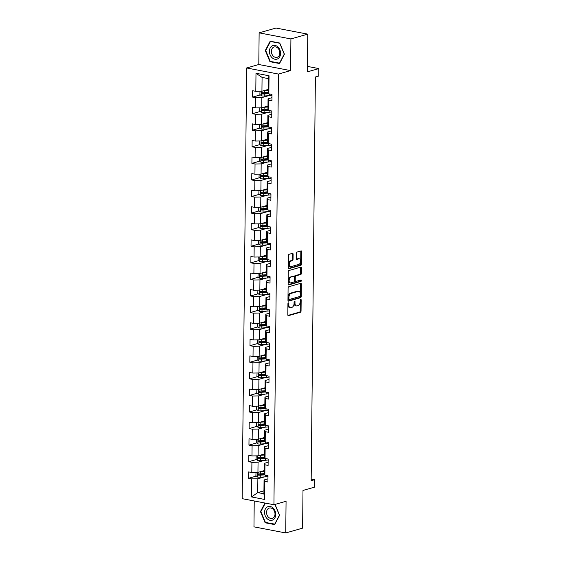 <?xml version="1.0" encoding="UTF-8"?>
<svg xmlns="http://www.w3.org/2000/svg" width="561" height="561" viewBox="0 0 561 561"><rect width="100%" height="100%" fill="white"/><g stroke="black" fill="none" stroke-linecap="round" stroke-linejoin="round"><path stroke-width="0.84" d="M288.396 302.87A0.75 0.449 100.9 0 0 287.926 303.732L287.814 314.812A1.073 0.645 100.9 0 0 288.27 315.682A1.073 0.645 100.9 0 0 288.466 315.668L300.38 312.274A1.073 0.645 100.9 0 0 301.054 311.046L301.166 299.967A0.75 0.449 100.9 0 0 300.24 300.226L300.226 301.664A3.429 2.055 100.9 0 1 298.073 305.605L297.078 305.885A3.429 2.055 100.9 0 1 296.467 305.92A3.429 2.055 100.9 0 1 294.995 303.15L295.009 301.72A0.75 0.449 100.9 0 0 294.083 301.979L294.069 303.417A3.429 2.055 100.9 0 1 291.916 307.358L290.921 307.638A3.429 2.055 100.9 0 1 290.31 307.673A3.429 2.055 100.9 0 1 288.838 304.904L288.852 303.473A0.75 0.449 100.9 0 0 288.396 302.87M293.101 254.203A1.073 0.645 100.9 0 0 292.639 253.341A1.073 0.645 100.9 0 0 292.449 253.348L289.104 254.301A1.073 0.645 100.9 0 0 288.431 255.528L288.305 267.835A1.073 0.645 100.9 0 0 288.761 268.698A1.073 0.645 100.9 0 0 288.957 268.691L300.871 265.297A1.073 0.645 100.9 0 0 301.545 264.063L301.671 251.763A1.073 0.645 100.9 0 0 301.215 250.893A1.073 0.645 100.9 0 0 301.026 250.907L296.986 252.057A1.073 0.645 100.9 0 0 296.313 253.284L296.257 258.551A1.073 0.645 100.9 0 0 296.713 259.42A1.073 0.645 100.9 0 0 296.909 259.406L298.908 258.838A2.868 1.718 100.9 0 1 299.42 258.81A2.868 1.718 100.9 0 1 300.626 261.538A2.868 1.718 100.9 0 1 298.852 264.42L291.005 266.65A2.868 1.718 100.9 0 1 290.493 266.678A2.868 1.718 100.9 0 1 289.287 263.95A2.868 1.718 100.9 0 1 291.061 261.075L292.372 260.697A1.073 0.645 100.9 0 0 293.045 259.47L293.101 254.203L292.239 254.035A1.073 0.645 100.9 0 0 292.113 253.446M254.231 500.973L253.965 526.856L285.738 532.95L302.603 528.146L302.996 490.433L314.462 487.165L314.539 479.732L311.166 480.693L315.394 76.99L318.767 76.03L318.844 68.589L307.435 66.401M290.914 38.94L259.133 32.854L258.803 64.508L290.584 70.602L290.914 38.94L307.779 34.144L307.379 71.857L318.844 68.589M290.584 70.602L278.438 74.059L273.929 504.746L242.156 498.659L246.665 67.972L278.438 74.059M285.738 532.95L286.068 501.289L273.929 504.746M288.768 286.734A1.073 0.645 100.9 0 0 288.095 287.961L287.961 300.268A1.073 0.645 100.9 0 0 288.424 301.131A1.073 0.645 100.9 0 0 288.613 301.124L300.535 297.73A1.073 0.645 100.9 0 0 301.208 296.496L301.334 284.189A1.073 0.645 100.9 0 0 300.871 283.326A1.073 0.645 100.9 0 0 300.682 283.34L288.768 286.734M288.137 284.055L288.263 271.748A1.073 0.645 100.9 0 1 288.936 270.514L300.85 267.12A1.073 0.645 100.9 0 1 301.047 267.113A1.073 0.645 100.9 0 1 301.502 267.976L301.446 273.242A1.073 0.645 100.9 0 1 300.773 274.476L295.942 275.851A1.073 0.645 100.9 0 0 295.268 277.085L295.233 280.577A1.073 0.645 100.9 0 0 295.696 281.44A1.073 0.645 100.9 0 0 295.885 281.426L300.913 279.995A0.75 0.449 100.9 0 1 300.899 281.454L288.782 284.904A1.073 0.645 100.9 0 1 288.592 284.918A1.073 0.645 100.9 0 1 288.137 284.055M259.133 32.854L275.998 28.05L307.779 34.144M260.374 94.886L252.597 97.102L255.732 97.705L255.627 107.901L252.492 107.305L252.422 113.68L255.557 114.276L255.451 124.479L252.317 123.876L252.254 130.25L255.388 130.853L255.276 141.049L252.141 140.446L252.078 146.821L255.213 147.424L255.108 157.62L251.973 157.024L251.903 163.398L255.038 163.994L254.932 174.198L251.798 173.594L251.728 179.969L254.862 180.572L254.757 190.768L251.623 190.165L251.559 196.539L254.694 197.142L254.582 207.339L251.447 206.743L251.384 213.117L254.519 213.713L254.414 223.916L251.279 223.313L251.209 229.687L254.343 230.291L254.238 240.487L251.104 239.884L251.033 246.258L254.168 246.861L254.063 257.064L250.928 256.461L250.865 262.836L254 263.439L253.888 273.635L250.753 273.032L250.69 279.406L253.824 280.009L253.719 290.205L250.585 289.609L250.515 295.984L253.649 296.58L253.544 306.783L250.409 306.18L250.339 312.554L253.474 313.157L253.369 323.353L250.234 322.75L250.171 329.125L253.306 329.728L253.193 339.924L250.059 339.328L249.996 345.702L253.13 346.298L253.025 356.501L249.89 355.898L249.82 362.273L252.955 362.876L252.85 373.072L249.715 372.469L249.645 378.843L252.78 379.446L252.674 389.643L249.54 389.046L249.477 395.421L252.611 396.017L252.499 406.22L249.365 405.617L249.301 411.991L252.436 412.594L252.331 422.791L249.196 422.195L249.126 428.569L252.261 429.165L252.155 439.368L249.021 438.765L248.951 445.139L252.085 445.743L251.98 455.939L248.846 455.336L248.782 461.71L251.917 462.313L251.805 472.509L248.67 471.913L248.607 478.288L251.742 478.884L251.552 496.948L264.603 499.451L263.915 493.771L264.056 479.964L267.962 478.849M252.597 97.102L252.667 90.728L255.802 91.331L255.991 73.267L269.042 75.77L268.852 93.834L271.987 94.43L271.924 100.805L268.789 100.209L268.677 110.405L271.812 111.008L271.748 117.382L268.614 116.779L268.509 126.975L271.643 127.578L271.573 133.953L268.439 133.35L268.333 143.553L271.468 144.156L271.398 150.53L268.263 149.927L268.158 160.123L271.293 160.726L271.229 167.101L268.095 166.498L267.983 176.701L271.117 177.297L271.054 183.671L267.92 183.075L267.814 193.272L270.949 193.875L270.879 200.249L267.744 199.646L267.639 209.842L270.774 210.445L270.704 216.819L267.569 216.216L267.464 226.42L270.598 227.016L270.535 233.39L267.401 232.794L267.288 242.99L270.423 243.593L270.36 249.968L267.225 249.365L267.12 259.561L270.255 260.164L270.185 266.538L267.05 265.935L266.945 276.138L270.079 276.734L270.009 283.109L266.875 282.513L266.77 292.709L269.904 293.312L269.841 299.686L266.706 299.083L266.594 309.279L269.729 309.882L269.666 316.257L266.531 315.654L266.426 325.857L269.56 326.46L269.49 332.834L266.356 332.231L266.251 342.427L269.385 343.03L269.315 349.405L266.18 348.802L266.075 359.005L269.21 359.601L269.147 365.975L266.012 365.379L265.9 375.575L269.035 376.179L268.971 382.553L265.837 381.95L265.732 392.146L268.866 392.749L268.796 399.123L265.662 398.52L265.556 408.724L268.691 409.32L268.621 415.694L265.486 415.098L265.381 425.294L268.516 425.897L268.453 432.272L265.318 431.668L265.206 441.865L268.34 442.468L268.277 448.842L265.143 448.239L265.037 458.442L268.172 459.038L268.102 465.413L264.967 464.817L264.862 475.013L267.997 475.616L267.927 481.99L264.792 481.387L264.603 499.451M267.976 106.022L261.756 107.796L261.868 97.593L268.453 95.721M271.952 97.67L268.046 98.778L267.941 108.981L268.677 110.405M261.868 97.593L255.732 97.705M261.756 107.796L255.627 107.901M268.789 100.209L268.046 98.778M267.8 122.6L261.587 124.367L261.692 114.171L268.284 112.291M271.783 114.241L267.877 115.356L267.772 125.552L268.509 126.975M261.692 114.171L255.557 114.276M261.587 124.367L255.451 124.479M268.614 116.779L267.877 115.356M267.625 139.17L261.412 140.937L261.517 130.741L268.109 128.862M271.608 130.811L267.702 131.926L267.597 142.122L268.333 143.553M261.517 130.741L255.388 130.853M261.412 140.937L255.276 141.049M268.439 133.35L267.702 131.926M267.45 155.741L261.237 157.515L261.342 147.312L267.934 145.439M271.433 147.389L267.527 148.497L267.422 158.7L268.158 160.123M261.342 147.312L255.213 147.424M261.237 157.515L255.108 157.62M268.263 149.927L267.527 148.497M267.281 172.318L261.061 174.085L261.174 163.889L267.758 162.01M271.258 163.959L267.352 165.074L267.246 175.27L267.983 176.701M261.174 163.889L255.038 163.994M261.061 174.085L254.932 174.198M268.095 166.498L267.352 165.074M267.106 188.889L260.893 190.656L260.998 180.46L267.59 178.58M271.089 180.53L267.183 181.645L267.078 191.841L267.814 193.272M260.998 180.46L254.862 180.572M260.893 190.656L254.757 190.768M267.92 183.075L267.183 181.645M266.931 205.459L260.718 207.233L260.823 197.03L267.415 195.158M270.914 197.107L267.008 198.215L266.903 208.419L267.639 209.842M260.823 197.03L254.694 197.142M260.718 207.233L254.582 207.339M267.744 199.646L267.008 198.215M266.755 222.037L260.542 223.804L260.648 213.608L267.239 211.728M270.739 213.678L266.833 214.793L266.727 224.989L267.464 226.42M260.648 213.608L254.519 213.713M260.542 223.804L254.414 223.916M267.569 216.216L266.833 214.793M266.587 238.607L260.367 240.381L260.479 230.178L267.064 228.306M270.563 230.255L266.657 231.363L266.552 241.567L267.288 242.99M260.479 230.178L254.343 230.291M260.367 240.381L254.238 240.487M267.401 232.794L266.657 231.363M266.412 255.178L260.199 256.952L260.304 246.756L266.896 244.876M270.395 246.826L266.489 247.941L266.384 258.137L267.12 259.561M260.304 246.756L254.168 246.861M260.199 256.952L254.063 257.064M267.225 249.365L266.489 247.941M266.237 271.755L260.024 273.523L260.129 263.326L266.72 261.447M270.22 263.397L266.314 264.512L266.209 274.708L266.945 276.138M260.129 263.326L254 263.439M260.024 273.523L253.888 273.635M267.05 265.935L266.314 264.512M266.061 288.326L259.848 290.1L259.953 279.897L266.545 278.025M270.044 279.974L266.138 281.082L266.033 291.285L266.77 292.709M259.953 279.897L253.824 280.009M259.848 290.1L253.719 290.205M266.875 282.513L266.138 281.082M265.893 304.904L259.673 306.671L259.785 296.474L266.37 294.595M269.869 296.545L265.963 297.66L265.858 307.856L266.594 309.279M259.785 296.474L253.649 296.58M259.673 306.671L253.544 306.783M266.706 299.083L265.963 297.66M265.718 321.474L259.505 323.241L259.61 313.045L266.202 311.166M269.701 313.115L265.795 314.23L265.69 324.426L266.426 325.857M259.61 313.045L253.474 313.157M259.505 323.241L253.369 323.353M266.531 315.654L265.795 314.23M265.542 338.045L259.329 339.819L259.434 329.616L266.026 327.743M269.525 329.693L265.619 330.801L265.514 341.004L266.251 342.427M259.434 329.616L253.306 329.728M259.329 339.819L253.193 339.924M266.356 332.231L265.619 330.801M265.367 354.622L259.154 356.389L259.259 346.193L265.851 344.314M269.35 346.263L265.444 347.378L265.339 357.574L266.075 359.005M259.259 346.193L253.13 346.298M259.154 356.389L253.025 356.501M266.18 348.802L265.444 347.378M265.199 371.193L258.979 372.96L259.091 362.764L265.676 360.884M269.175 362.841L265.269 363.949L265.164 374.145L265.9 375.575M259.091 362.764L252.955 362.876M258.979 372.96L252.85 373.072M266.012 365.379L265.269 363.949M265.023 387.763L258.81 389.537L258.916 379.334L265.507 377.462M269.007 379.411L265.101 380.519L264.995 390.722L265.732 392.146M258.916 379.334L252.78 379.446M258.81 389.537L252.674 389.643M265.837 381.95L265.101 380.519M264.848 404.341L258.635 406.108L258.74 395.912L265.332 394.032M268.831 395.982L264.925 397.097L264.82 407.293L265.556 408.724M258.74 395.912L252.611 396.017M258.635 406.108L252.499 406.22M265.662 398.52L264.925 397.097M264.673 420.911L258.46 422.685L258.565 412.482L265.157 410.61M268.656 412.559L264.75 413.667L264.645 423.871L265.381 425.294M258.565 412.482L252.436 412.594M258.46 422.685L252.331 422.791M265.486 415.098L264.75 413.667M264.504 437.489L258.284 439.256L258.397 429.06L264.981 427.18M268.481 429.13L264.575 430.245L264.469 440.441L265.206 441.865M258.397 429.06L252.261 429.165M258.284 439.256L252.155 439.368M265.318 431.668L264.575 430.245M264.329 454.059L258.116 455.827L258.221 445.63L264.813 443.751M268.312 445.7L264.406 446.815L264.301 457.012L265.037 458.442M258.221 445.63L252.085 445.743M258.116 455.827L251.98 455.939M265.143 448.239L264.406 446.815M264.154 470.63L257.941 472.404L258.046 462.201L264.638 460.329M268.137 462.278L264.231 463.386L264.126 473.589L264.862 475.013M258.046 462.201L251.917 462.313M257.941 472.404L251.805 472.509M264.967 464.817L264.231 463.386M263.943 490.819L257.73 492.586L257.871 478.778L264.462 476.899M257.871 478.778L251.742 478.884M263.915 493.771L257.73 492.586L251.552 496.948M264.792 481.387L264.056 479.964M258.803 64.508L246.665 67.972M314.539 479.732L311.187 479.087M268.852 93.834L268.116 92.404L268.263 78.596L262.078 77.411L261.931 91.219L268.144 89.451M269.042 75.77L268.263 78.596M262.078 77.411L255.991 73.267M261.931 91.219L255.802 91.331M264.252 473.828L260.928 474.774M256.377 476.072L248.607 478.288M264.42 457.257L261.103 458.204M256.552 459.494L248.782 461.71M264.596 440.687L261.272 441.626M256.728 442.924L248.951 445.139M264.771 424.109L261.447 425.056M256.903 426.353L249.126 428.569M264.946 407.538L261.622 408.485M257.071 409.775L249.301 411.991M265.115 390.961L261.798 391.908M257.247 393.205L249.477 395.421M265.29 374.39L261.966 375.337M257.422 376.634L249.645 378.843M265.465 357.82L262.141 358.767M257.597 360.057L249.82 362.273M265.641 341.242L262.317 342.189M257.765 343.486L249.996 345.702M265.809 324.672L262.492 325.618M257.941 326.916L250.171 329.125M265.984 308.101L262.66 309.048M258.116 310.338L250.339 312.554M266.159 291.524L262.836 292.47M258.291 293.768L250.515 295.984M266.335 274.953L263.011 275.9M258.46 277.19L250.69 279.406M266.503 258.376L263.186 259.322M258.635 260.62L250.865 262.836M266.678 241.805L263.354 242.752M258.81 244.049L251.033 246.258M266.854 225.234L263.53 226.181M258.986 227.471L251.209 229.687M267.029 208.657L263.705 209.604M259.154 210.901L251.384 213.117M267.197 192.086L263.88 193.033M259.329 194.33L251.559 196.539M267.373 175.516L264.049 176.463M259.505 177.753L251.728 179.969M267.548 158.938L264.224 159.885M259.68 161.182L251.903 163.398M267.723 142.368L264.399 143.314M259.848 144.612L252.078 146.821M267.892 125.797L264.575 126.737M260.024 128.034L252.254 130.25M268.067 109.22L264.743 110.166M260.199 111.464L252.422 113.68M268.242 92.649L264.918 93.596M264.946 503.028L260.451 511.604L265.129 522.775L274.701 524.605L279.595 515.271L275.051 504.43M270.178 41.198L265.283 50.532L269.96 61.703L279.532 63.533L284.42 54.2L279.743 43.029L270.178 41.198M265.935 522.543L265.129 522.775M260.97 511.457L260.451 511.604M270.767 61.472L269.96 61.703M265.802 50.385L265.283 50.532M287.996 303.347L287.982 304.742A3.429 2.055 100.9 0 0 289.455 307.505L290.31 307.673M296.467 305.92L295.612 305.752A3.429 2.055 100.9 0 1 294.139 302.989L294.153 301.594M287.94 315.408L299.518 312.112A1.073 0.645 100.9 0 0 300.191 310.878L300.31 299.84M288.095 300.864L299.672 297.561A1.073 0.645 100.9 0 0 300.345 296.334L300.479 284.027A1.073 0.645 100.9 0 0 300.345 283.431M288.901 298.859A0.75 0.449 100.9 0 0 289.357 299.455L299.819 296.474A0.75 0.449 100.9 0 0 300.289 295.612L300.303 294.104A3.429 2.055 100.9 0 0 298.831 291.334A3.429 2.055 100.9 0 0 298.221 291.369L291.075 293.403A3.429 2.055 100.9 0 0 288.922 297.344L288.901 298.859L288.045 298.69A0.75 0.449 100.9 0 0 288.501 299.294M298.831 291.334L297.975 291.173A3.429 2.055 100.9 0 0 297.365 291.201L298.221 291.369M288.045 298.69L288.059 297.183A3.429 2.055 100.9 0 1 290.212 293.242L297.365 291.201M295.023 281.264A1.073 0.645 100.9 0 1 294.834 281.271A1.073 0.645 100.9 0 1 294.378 280.409L294.413 276.917A1.073 0.645 100.9 0 1 295.086 275.682L299.918 274.308A1.073 0.645 100.9 0 0 300.591 273.081L300.647 267.814A1.073 0.645 100.9 0 0 300.514 267.218M288.263 284.644L300.044 281.292A0.75 0.449 100.9 0 0 300.472 280.121M290.928 277.281A2.868 1.718 100.9 0 0 289.153 280.156A2.868 1.718 100.9 0 0 290.36 282.884A2.868 1.718 100.9 0 0 290.871 282.856L293.634 282.071A1.073 0.645 100.9 0 0 294.308 280.837L294.343 277.344A1.073 0.645 100.9 0 0 293.88 276.482A1.073 0.645 100.9 0 0 293.691 276.489L290.072 277.113A2.868 1.718 100.9 0 0 288.291 279.995A2.868 1.718 100.9 0 0 289.497 282.723L290.36 282.884M293.2 276.398A1.073 0.645 100.9 0 0 293.024 276.314A1.073 0.645 100.9 0 0 292.835 276.328L293.691 276.489M290.072 277.113L292.835 276.328M290.493 266.678L289.637 266.51A2.868 1.718 100.9 0 1 288.431 263.789A2.868 1.718 100.9 0 1 290.205 260.907L291.51 260.535A1.073 0.645 100.9 0 0 292.183 259.301L292.239 254.035M299.42 258.81L298.564 258.649A2.868 1.718 100.9 0 0 298.052 258.67L298.908 258.838M296.383 259.147L298.052 258.67M288.431 268.431L300.016 265.136A1.073 0.645 100.9 0 0 300.689 263.901L300.815 251.594A1.073 0.645 100.9 0 0 300.689 251.005M256.019 472.439L255.886 475.665L257.59 477.06A2.896 0.673 0.6 0 0 260.255 477.187L265.318 476.843A8.352 1.935 0.6 0 0 267.99 476.52M259.708 471.899A2.896 0.673 0.6 0 0 260.311 471.871L264.147 471.612M261.237 471.464L264.147 471.268M264.147 473.631L260.29 473.891A2.896 0.673 -179.4 0 1 258.355 473.863L258.341 475.139A2.896 0.673 0.6 0 0 260.276 475.167L264.785 474.858M264.61 474.529L259.308 474.865L258.635 474.206M273.011 507.95A7.097 5.442 -105.9 0 0 265.36 509.016A7.097 5.442 -105.9 0 0 267.302 518.841A7.097 5.442 -105.9 0 0 274.96 517.782A7.097 5.442 -105.9 0 0 273.011 507.95M272.934 509.1A5.372 4.116 -105.9 0 0 269.301 508.056A5.372 4.116 -105.9 0 0 266.566 512.011A5.372 4.116 -105.9 0 0 268.614 517.347A5.372 4.116 -105.9 0 0 272.246 518.392A5.372 4.116 -105.9 0 0 274.981 514.437A5.372 4.116 -105.9 0 0 272.934 509.1M274.939 524.149L265.416 522.445L260.886 511.625L265.353 503.105M274.946 504.458L279.434 515.173L274.694 524.219M269.406 51.254A7.097 5.442 -105.9 0 0 274.918 59.235A7.097 5.442 -105.9 0 0 280.57 53.4A7.097 5.442 -105.9 0 0 275.058 45.42A7.097 5.442 -105.9 0 0 269.406 51.254M271.377 51.339A5.372 4.116 -105.9 0 0 277.071 57.32A5.372 4.116 -105.9 0 0 279.827 52.958A5.372 4.116 -105.9 0 0 274.133 46.984A5.372 4.116 -105.9 0 0 271.377 51.339M279.729 43.281L284.259 54.101L279.518 63.148L270.248 61.373L265.718 50.546L270.458 41.507L279.834 43.253M270.991 41.353L270.458 41.507M256.195 455.862L256.061 459.094L257.765 460.483A2.896 0.673 0.6 0 0 260.43 460.609L265.493 460.265A8.352 1.935 0.6 0 0 268.158 459.95M259.883 455.322A2.896 0.673 0.6 0 0 260.486 455.301L264.315 455.041M261.405 454.894L264.322 454.69M264.322 457.054L260.465 457.32A2.896 0.673 -179.4 0 1 258.53 457.292L258.516 458.568A2.896 0.673 0.6 0 0 260.451 458.596L264.953 458.288M264.785 457.951L259.484 458.288L258.81 457.636M256.37 439.291L256.23 442.517L257.941 443.912A2.896 0.673 0.6 0 0 260.606 444.039L265.662 443.695A8.352 1.935 0.6 0 0 268.333 443.379M260.059 438.751A2.896 0.673 0.6 0 0 260.662 438.73L264.49 438.464M261.58 438.316L264.497 438.12M264.49 440.483L260.641 440.743A2.896 0.673 -179.4 0 1 258.698 440.722L258.684 441.991A2.896 0.673 0.6 0 0 260.627 442.019L265.129 441.717M264.953 441.381L259.659 441.717L258.986 441.058M256.538 422.714L256.405 425.946L258.109 427.342A2.896 0.673 0.6 0 0 260.781 427.468L265.837 427.124A8.352 1.935 0.6 0 0 268.509 426.802M260.227 422.181A2.896 0.673 0.6 0 0 260.837 422.153L264.666 421.893M261.756 421.746L264.666 421.549M264.666 423.913L260.816 424.172A2.896 0.673 -179.4 0 1 258.873 424.144L258.859 425.42A2.896 0.673 0.6 0 0 260.802 425.448L265.304 425.14M265.129 424.803L259.834 425.147L259.154 424.488M256.714 406.143L256.58 409.376L258.284 410.764A2.896 0.673 0.6 0 0 260.949 410.89L266.012 410.547A8.352 1.935 0.6 0 0 268.684 410.231M260.402 405.603A2.896 0.673 0.6 0 0 261.005 405.582L264.841 405.323M261.931 405.168L264.841 404.972M264.841 407.335L260.984 407.602A2.896 0.673 -179.4 0 1 259.049 407.574L259.035 408.85A2.896 0.673 0.6 0 0 260.97 408.871L265.479 408.569M265.304 408.233L260.002 408.569L259.329 407.917M256.889 389.572L256.756 392.798L258.46 394.194A2.896 0.673 0.6 0 0 261.124 394.32L266.187 393.976A8.352 1.935 0.6 0 0 268.852 393.661M260.577 389.032A2.896 0.673 0.6 0 0 261.181 389.004L265.009 388.745M262.099 388.598L265.016 388.401M265.016 390.765L261.16 391.024A2.896 0.673 -179.4 0 1 259.224 390.996L259.21 392.272A2.896 0.673 0.6 0 0 261.146 392.3L265.648 391.992M265.479 391.662L260.178 391.999L259.505 391.34M257.064 372.995L256.924 376.228L258.635 377.616A2.896 0.673 0.6 0 0 261.3 377.749L266.356 377.406A8.352 1.935 0.6 0 0 269.028 377.083M260.753 372.462A2.896 0.673 0.6 0 0 261.356 372.434L265.185 372.174M262.275 372.027L265.192 371.824M265.185 374.194L261.335 374.453A2.896 0.673 -179.4 0 1 259.392 374.425L259.378 375.702A2.896 0.673 0.6 0 0 261.321 375.73L265.823 375.421M265.648 375.085L260.353 375.421L259.68 374.769M257.233 356.424L257.099 359.657L258.803 361.046A2.896 0.673 0.6 0 0 261.475 361.172L266.531 360.828A8.352 1.935 0.6 0 0 269.203 360.513M260.921 355.884A2.896 0.673 0.6 0 0 261.531 355.863L265.36 355.604M262.45 355.45L265.36 355.253M265.36 357.616L261.51 357.883A2.896 0.673 -179.4 0 1 259.568 357.855L259.554 359.124A2.896 0.673 0.6 0 0 261.496 359.152L265.998 358.851M265.823 358.514L260.528 358.851L259.848 358.199M257.408 339.854L257.275 343.08L258.979 344.475A2.896 0.673 0.6 0 0 261.643 344.601L266.706 344.258A8.352 1.935 0.6 0 0 269.378 343.935M261.096 339.314A2.896 0.673 0.6 0 0 261.699 339.286L265.535 339.026M262.625 338.879L265.535 338.683M265.535 341.046L261.678 341.305A2.896 0.673 -179.4 0 1 259.743 341.277L259.729 342.554A2.896 0.673 0.6 0 0 261.664 342.582L266.173 342.273M265.998 341.944L260.697 342.28L260.024 341.621M257.583 323.276L257.45 326.509L259.154 327.897A2.896 0.673 0.6 0 0 261.819 328.024L266.882 327.68A8.352 1.935 0.6 0 0 269.546 327.365M261.272 322.743A2.896 0.673 0.6 0 0 261.875 322.715L265.704 322.456M262.793 322.309L265.711 322.105M265.711 324.468L261.854 324.735A2.896 0.673 -179.4 0 1 259.918 324.707L259.904 325.983A2.896 0.673 0.6 0 0 261.84 326.011L266.342 325.703M266.173 325.366L260.872 325.703L260.199 325.05M257.758 306.706L257.618 309.938L259.329 311.327A2.896 0.673 0.6 0 0 261.994 311.453L267.05 311.11A8.352 1.935 0.6 0 0 269.722 310.794M261.447 306.166A2.896 0.673 0.6 0 0 262.05 306.145L265.879 305.878M262.969 305.731L265.886 305.535M265.879 307.898L262.029 308.157A2.896 0.673 -179.4 0 1 260.087 308.136L260.073 309.406A2.896 0.673 0.6 0 0 262.015 309.434L266.517 309.132M266.342 308.795L261.047 309.132L260.374 308.48M257.927 290.135L257.794 293.361L259.498 294.756A2.896 0.673 0.6 0 0 262.169 294.883L267.225 294.539A8.352 1.935 0.6 0 0 269.897 294.216M261.615 289.595A2.896 0.673 0.6 0 0 262.225 289.567L266.054 289.308M263.144 289.16L266.054 288.964M266.054 291.327L262.204 291.587A2.896 0.673 -179.4 0 1 260.262 291.559L260.248 292.835A2.896 0.673 0.6 0 0 262.19 292.863L266.692 292.554M266.517 292.218L261.223 292.562L260.542 291.902M258.102 273.558L257.969 276.79L259.673 278.179A2.896 0.673 0.6 0 0 262.338 278.305L267.401 277.961A8.352 1.935 0.6 0 0 270.072 277.646M261.791 273.018A2.896 0.673 0.6 0 0 262.394 272.997L266.23 272.737M263.319 272.59L266.23 272.387M266.23 274.75L262.373 275.016A2.896 0.673 -179.4 0 1 260.437 274.988L260.423 276.264A2.896 0.673 0.6 0 0 262.359 276.293L266.868 275.984M266.692 275.647L261.391 275.984L260.718 275.332M258.277 256.987L258.144 260.213L259.848 261.608A2.896 0.673 0.6 0 0 262.513 261.735L267.576 261.391A8.352 1.935 0.6 0 0 270.241 261.075M261.966 256.447A2.896 0.673 0.6 0 0 262.569 256.419L266.398 256.16M263.488 256.012L266.405 255.816M266.405 258.179L262.548 258.439A2.896 0.673 -179.4 0 1 260.613 258.411L260.599 259.687A2.896 0.673 0.6 0 0 262.534 259.715L267.036 259.413M266.868 259.077L261.566 259.413L260.893 258.754M258.453 240.41L258.312 243.642L260.024 245.038A2.896 0.673 0.6 0 0 262.688 245.164L267.744 244.82A8.352 1.935 0.6 0 0 270.416 244.498M262.141 239.877A2.896 0.673 0.6 0 0 262.744 239.849L266.573 239.589M263.663 239.442L266.58 239.245M266.573 241.609L262.723 241.868A2.896 0.673 -179.4 0 1 260.781 241.84L260.767 243.116A2.896 0.673 0.6 0 0 262.709 243.144L267.211 242.836M267.036 242.499L261.742 242.843L261.068 242.184M258.621 223.839L258.488 227.072L260.192 228.46A2.896 0.673 0.6 0 0 262.864 228.586L267.92 228.243A8.352 1.935 0.6 0 0 270.591 227.927M262.31 223.299A2.896 0.673 0.6 0 0 262.92 223.278L266.748 223.019M263.838 222.864L266.748 222.668M266.748 225.031L262.899 225.298A2.896 0.673 -179.4 0 1 260.956 225.27L260.942 226.546A2.896 0.673 0.6 0 0 262.885 226.567L267.387 226.265M267.211 225.929L261.917 226.265L261.237 225.613M258.796 207.268L258.663 210.494L260.367 211.89A2.896 0.673 0.6 0 0 263.032 212.016L268.095 211.672A8.352 1.935 0.6 0 0 270.767 211.357M262.485 206.729A2.896 0.673 0.6 0 0 263.088 206.7L266.924 206.441M264.014 206.294L266.924 206.097M266.924 208.461L263.067 208.72A2.896 0.673 -179.4 0 1 261.131 208.692L261.117 209.968A2.896 0.673 0.6 0 0 263.053 209.996L267.562 209.688M267.387 209.358L262.085 209.695L261.412 209.036M258.972 190.691L258.838 193.924L260.542 195.312A2.896 0.673 0.6 0 0 263.207 195.445L268.27 195.102A8.352 1.935 0.6 0 0 270.935 194.779M262.66 190.158A2.896 0.673 0.6 0 0 263.263 190.13L267.092 189.87M264.182 189.723L267.099 189.52M267.099 191.89L263.242 192.15A2.896 0.673 -179.4 0 1 261.307 192.121L261.293 193.398A2.896 0.673 0.6 0 0 263.228 193.426L267.73 193.117M267.562 192.781L262.26 193.117L261.587 192.465M259.147 174.12L259.007 177.353L260.718 178.742A2.896 0.673 0.6 0 0 263.382 178.868L268.439 178.524A8.352 1.935 0.6 0 0 271.11 178.209M262.836 173.58A2.896 0.673 0.6 0 0 263.439 173.559L267.267 173.3M264.357 173.146L267.274 172.949M267.267 175.312L263.418 175.579A2.896 0.673 -179.4 0 1 261.475 175.551L261.461 176.82A2.896 0.673 0.6 0 0 263.404 176.848L267.906 176.547M267.73 176.21L262.436 176.547L261.763 175.895M259.315 157.55L259.182 160.776L260.886 162.171A2.896 0.673 0.6 0 0 263.558 162.297L268.614 161.954A8.352 1.935 0.6 0 0 271.286 161.631M263.004 157.01A2.896 0.673 0.6 0 0 263.614 156.982L267.443 156.722M264.533 156.575L267.443 156.379M267.443 158.742L263.593 159.001A2.896 0.673 -179.4 0 1 261.65 158.973L261.636 160.25A2.896 0.673 0.6 0 0 263.579 160.278L268.081 159.969M267.906 159.64L262.611 159.976L261.931 159.317M259.491 140.972L259.357 144.205L261.061 145.594A2.896 0.673 0.6 0 0 263.726 145.72L268.789 145.376A8.352 1.935 0.6 0 0 271.461 145.061M263.179 140.432A2.896 0.673 0.6 0 0 263.782 140.411L267.618 140.152M264.708 140.005L267.618 139.801M267.618 142.164L263.761 142.431A2.896 0.673 -179.4 0 1 261.826 142.403L261.812 143.679A2.896 0.673 0.6 0 0 263.747 143.707L268.256 143.399M268.081 143.062L262.779 143.399L262.106 142.746M259.666 124.402L259.533 127.635L261.237 129.023A2.896 0.673 0.6 0 0 263.901 129.149L268.964 128.806A8.352 1.935 0.6 0 0 271.629 128.49M263.354 123.862A2.896 0.673 0.6 0 0 263.958 123.841L267.786 123.574M264.876 123.427L267.793 123.231M267.793 125.594L263.936 125.853A2.896 0.673 -179.4 0 1 262.001 125.832L261.987 127.102A2.896 0.673 0.6 0 0 263.922 127.13L268.424 126.828M268.256 126.491L262.955 126.828L262.282 126.169M259.841 107.824L259.701 111.057L261.412 112.452A2.896 0.673 0.6 0 0 264.077 112.579L269.133 112.235A8.352 1.935 0.6 0 0 271.805 111.912M263.53 107.291A2.896 0.673 0.6 0 0 264.133 107.263L267.962 107.004M265.051 106.856L267.969 106.66M267.962 109.023L264.112 109.283A2.896 0.673 -179.4 0 1 262.169 109.255L262.155 110.531A2.896 0.673 0.6 0 0 264.098 110.559L268.6 110.251M268.424 109.914L263.13 110.258L262.457 109.598M260.009 91.254L259.876 94.486L261.58 95.875A2.896 0.673 0.6 0 0 264.252 96.001L269.308 95.658A8.352 1.935 0.6 0 0 271.98 95.342M263.698 90.714A2.896 0.673 0.6 0 0 264.308 90.693L268.137 90.433M265.227 90.279L268.137 90.083M268.137 92.446L264.287 92.712A2.896 0.673 -179.4 0 1 262.345 92.684L262.331 93.96A2.896 0.673 0.6 0 0 264.273 93.982L268.775 93.68M268.6 93.343L263.305 93.68L262.625 93.028M287.982 304.742L288.838 304.904M294.167 301.559L295.009 301.72M294.139 302.989L294.995 303.15M300.324 299.798L301.166 299.967M300.191 310.878L301.054 311.046M299.518 312.112L300.38 312.274M288.102 315.598L288.466 315.668M288.01 303.312L288.852 303.473M300.479 284.027L301.334 284.189M300.345 296.334L301.208 296.496M299.672 297.561L300.535 297.73M288.249 301.054L288.613 301.124M290.212 293.242L291.075 293.403M288.059 297.183L288.922 297.344M300.647 267.814L301.502 267.976M300.591 273.081L301.446 273.242M299.918 274.308L300.773 274.476M295.086 275.682L295.942 275.851M294.413 276.917L295.268 277.085M294.378 280.409L295.233 280.577M300.044 281.292L300.899 281.454M288.417 284.834L288.782 284.904M292.183 259.301L293.045 259.47M291.51 260.535L292.372 260.697M290.205 260.907L291.061 261.075M296.545 259.336L296.909 259.406M300.815 251.594L301.671 251.763M300.689 263.901L301.545 264.063M300.016 265.136L300.871 265.297M288.592 268.621L288.957 268.691M257.597 472.411L257.548 477.025M265.332 475.104L265.318 476.843M260.276 475.167L260.255 477.187M260.311 471.871L260.29 473.891M259.308 474.865L258.341 475.139M257.772 455.834L257.723 460.448M265.507 458.533L265.493 460.265M260.451 458.596L260.43 460.609M260.486 455.301L260.465 457.32M259.484 458.288L258.516 458.568M257.941 439.263L257.899 443.877M265.683 441.956L265.662 443.695M260.627 442.019L260.606 444.039M260.662 438.73L260.641 440.743M259.659 441.717L258.684 441.991M258.116 422.685L258.067 427.307M265.858 425.385L265.837 427.124M260.802 425.448L260.781 427.468M260.837 422.153L260.816 424.172M259.834 425.147L258.859 425.42M258.291 406.115L258.242 410.729M266.026 408.815L266.012 410.547M260.97 408.871L260.949 410.89M261.005 405.582L260.984 407.602M260.002 408.569L259.035 408.85M258.467 389.544L258.418 394.159M266.202 392.237L266.187 393.976M261.146 392.3L261.124 394.32M261.181 389.004L261.16 391.024M260.178 391.999L259.21 392.272M258.635 372.967L258.593 377.588M266.377 375.667L266.356 377.406M261.321 375.73L261.3 377.749M261.356 372.434L261.335 374.453M260.353 375.421L259.378 375.702M258.81 356.396L258.761 361.011M266.552 359.096L266.531 360.828M261.496 359.152L261.475 361.172M261.531 355.863L261.51 357.883M260.528 358.851L259.554 359.124M258.986 339.826L258.937 344.44M266.72 342.519L266.706 344.258M261.664 342.582L261.643 344.601M261.699 339.286L261.678 341.305M260.697 342.28L259.729 342.554M259.161 323.248L259.112 327.862M266.896 325.948L266.882 327.68M261.84 326.011L261.819 328.024M261.875 322.715L261.854 324.735M260.872 325.703L259.904 325.983M259.329 306.678L259.287 311.292M267.071 309.37L267.05 311.11M262.015 309.434L261.994 311.453M262.05 306.145L262.029 308.157M261.047 309.132L260.073 309.406M259.505 290.1L259.455 294.721M267.246 292.8L267.225 294.539M262.19 292.863L262.169 294.883M262.225 289.567L262.204 291.587M261.223 292.562L260.248 292.835M259.68 273.53L259.631 278.144M267.415 276.229L267.401 277.961M262.359 276.293L262.338 278.305M262.394 272.997L262.373 275.016M261.391 275.984L260.423 276.264M259.855 256.959L259.806 261.573M267.59 259.652L267.576 261.391M262.534 259.715L262.513 261.735M262.569 256.419L262.548 258.439M261.566 259.413L260.599 259.687M260.024 240.381L259.981 245.003M267.765 243.081L267.744 244.82M262.709 243.144L262.688 245.164M262.744 239.849L262.723 241.868M261.742 242.843L260.767 243.116M260.199 223.811L260.15 228.425M267.941 226.511L267.92 228.243M262.885 226.567L262.864 228.586M262.92 223.278L262.899 225.298M261.917 226.265L260.942 226.546M260.374 207.24L260.325 211.855M268.109 209.933L268.095 211.672M263.053 209.996L263.032 212.016M263.088 206.7L263.067 208.72M262.085 209.695L261.117 209.968M260.549 190.663L260.5 195.277M268.284 193.363L268.27 195.102M263.228 193.426L263.207 195.445M263.263 190.13L263.242 192.15M262.26 193.117L261.293 193.398M260.718 174.092L260.676 178.707M268.46 176.785L268.439 178.524M263.404 176.848L263.382 178.868M263.439 173.559L263.418 175.579M262.436 176.547L261.461 176.82M260.893 157.522L260.844 162.136M268.635 160.215L268.614 161.954M263.579 160.278L263.558 162.297M263.614 156.982L263.593 159.001M262.611 159.976L261.636 160.25M261.068 140.944L261.019 145.558M268.803 143.644L268.789 145.376M263.747 143.707L263.726 145.72M263.782 140.411L263.761 142.431M262.779 143.399L261.812 143.679M261.244 124.374L261.195 128.988M268.978 127.067L268.964 128.806M263.922 127.13L263.901 129.149M263.958 123.841L263.936 125.853M262.955 126.828L261.987 127.102M261.412 107.796L261.37 112.417M269.154 110.496L269.133 112.235M264.098 110.559L264.077 112.579M264.133 107.263L264.112 109.283M263.13 110.258L262.155 110.531M261.587 91.226L261.538 95.84M269.329 93.925L269.308 95.658M264.273 93.982L264.252 96.001M264.308 90.693L264.287 92.712M263.305 93.68L262.331 93.96M288.368 299.301L289.224 299.462M294.834 281.271L295.696 281.44M293.024 276.314L293.88 276.482"/></g></svg>
